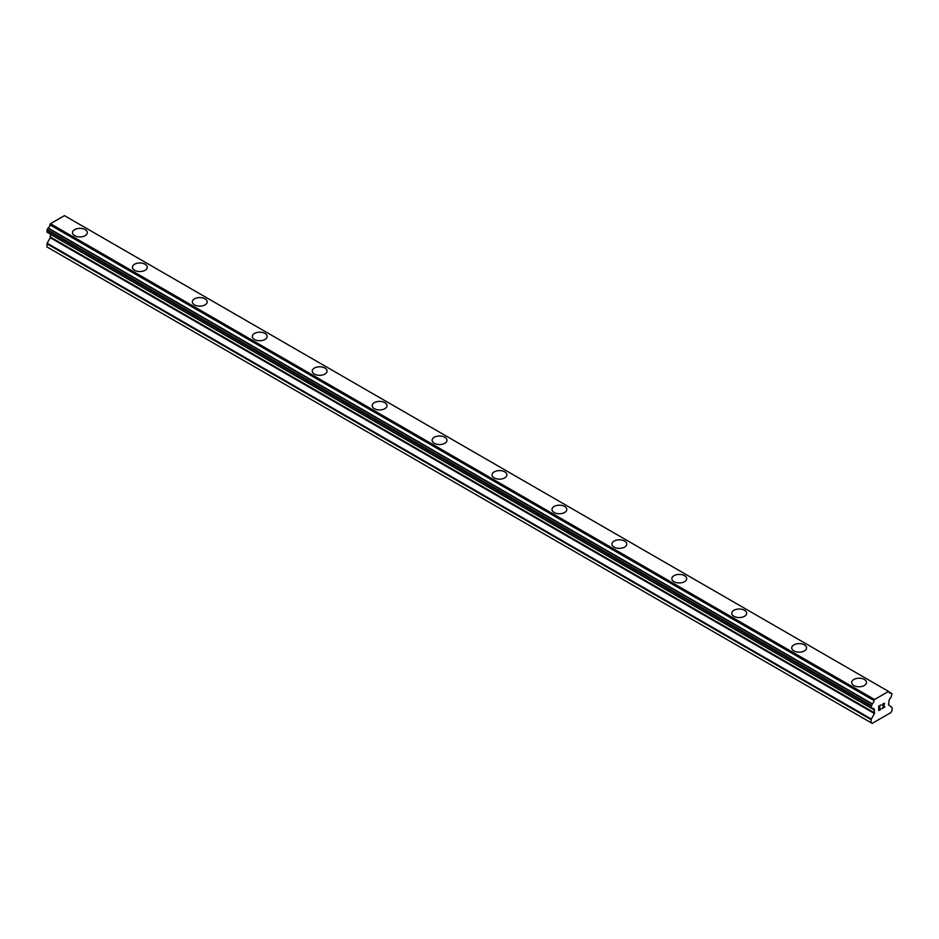 <?xml version="1.0" encoding="UTF-8"?>
<svg xmlns="http://www.w3.org/2000/svg" width="939" height="939" viewBox="0 0 939 939"><rect width="100%" height="100%" fill="white"/><g stroke="black" fill="none" stroke-linecap="round" stroke-linejoin="round"><path stroke-width="1.41" d="M72.503 232.649A7.418 4.284 180 0 1 77.08 228.693A7.418 4.284 180 0 1 85.156 229.621A7.418 4.284 180 0 1 87.327 232.649A7.418 4.284 180 0 1 82.749 236.605A7.418 4.284 180 0 1 74.674 235.677A7.418 4.284 180 0 1 72.503 232.649A7.418 4.284 180 0 1 77.08 228.693A7.418 4.284 180 0 1 85.156 229.621A7.418 4.284 180 0 1 87.327 232.649M132.434 267.251A7.418 4.284 180 0 1 137.012 263.296A7.418 4.284 180 0 1 145.099 264.223A7.418 4.284 180 0 1 147.27 267.251A7.418 4.284 180 0 1 142.693 271.207A7.418 4.284 180 0 1 134.606 270.279A7.418 4.284 180 0 1 132.434 267.251A7.418 4.284 180 0 1 137.012 263.296A7.418 4.284 180 0 1 145.099 264.235A7.418 4.284 180 0 1 147.27 267.251M192.366 301.853A7.418 4.284 180 0 1 196.944 297.898A7.418 4.284 180 0 1 205.031 298.825A7.418 4.284 180 0 1 207.202 301.853A7.418 4.284 180 0 1 202.624 305.809A7.418 4.284 180 0 1 194.537 304.882A7.418 4.284 180 0 1 192.366 301.853A7.418 4.284 180 0 1 196.955 297.909A7.418 4.284 180 0 1 205.031 298.837A7.418 4.284 180 0 1 207.202 301.853M264.962 333.439A7.418 4.284 180 0 1 267.146 336.467A7.418 4.284 180 0 1 262.556 340.411A7.418 4.284 180 0 1 254.481 339.484A7.418 4.284 180 0 1 252.309 336.455A7.418 4.284 180 0 1 256.887 332.512A7.418 4.284 180 0 1 264.962 333.439M252.309 336.455A7.418 4.284 180 0 1 256.887 332.5A7.418 4.284 180 0 1 264.962 333.427A7.418 4.284 180 0 1 267.146 336.455M312.241 371.058A7.418 4.284 180 0 1 316.819 367.102A7.418 4.284 180 0 1 324.906 368.029A7.418 4.284 180 0 1 327.077 371.069A7.418 4.284 180 0 1 322.5 375.013A7.418 4.284 180 0 1 314.412 374.086A7.418 4.284 180 0 1 312.241 371.058A7.418 4.284 180 0 1 316.83 367.114A7.418 4.284 180 0 1 324.906 368.041A7.418 4.284 180 0 1 327.077 371.058M372.184 405.66A7.418 4.284 180 0 1 376.762 401.704A7.418 4.284 180 0 1 384.837 402.631A7.418 4.284 180 0 1 387.009 405.671A7.418 4.284 180 0 1 382.431 409.615A7.418 4.284 180 0 1 374.356 408.688A7.418 4.284 180 0 1 372.184 405.66A7.418 4.284 180 0 1 376.762 401.716A7.418 4.284 180 0 1 384.837 402.643A7.418 4.284 180 0 1 387.009 405.66M432.116 440.274A7.418 4.284 180 0 1 436.694 436.318A7.418 4.284 180 0 1 444.781 437.245A7.418 4.284 180 0 1 446.952 440.274A7.418 4.284 180 0 1 442.375 444.229A7.418 4.284 180 0 1 434.288 443.302A7.418 4.284 180 0 1 432.116 440.274A7.418 4.284 180 0 1 436.694 436.318A7.418 4.284 180 0 1 444.781 437.245A7.418 4.284 180 0 1 446.952 440.274M492.048 474.876A7.418 4.284 180 0 1 496.625 470.92A7.418 4.284 180 0 1 504.713 471.848A7.418 4.284 180 0 1 506.884 474.876A7.418 4.284 180 0 1 502.306 478.831A7.418 4.284 180 0 1 494.219 477.904A7.418 4.284 180 0 1 492.048 474.876A7.418 4.284 180 0 1 496.637 470.92A7.418 4.284 180 0 1 504.713 471.848A7.418 4.284 180 0 1 506.884 474.876M551.991 509.478A7.418 4.284 180 0 1 556.569 505.522A7.418 4.284 180 0 1 564.644 506.45A7.418 4.284 180 0 1 566.816 509.478A7.418 4.284 180 0 1 562.238 513.433A7.418 4.284 180 0 1 554.163 512.506A7.418 4.284 180 0 1 551.991 509.478A7.418 4.284 180 0 1 556.569 505.522A7.418 4.284 180 0 1 564.644 506.461A7.418 4.284 180 0 1 566.816 509.478M611.923 544.08A7.418 4.284 180 0 1 616.5 540.125A7.418 4.284 180 0 1 624.588 541.052A7.418 4.284 180 0 1 626.759 544.08A7.418 4.284 180 0 1 622.181 548.036A7.418 4.284 180 0 1 614.094 547.108A7.418 4.284 180 0 1 611.923 544.08A7.418 4.284 180 0 1 616.5 540.136A7.418 4.284 180 0 1 624.588 541.064A7.418 4.284 180 0 1 626.759 544.08M671.855 578.694A7.418 4.284 180 0 1 676.444 574.738A7.418 4.284 180 0 1 684.519 575.666A7.418 4.284 180 0 1 686.691 578.694M684.519 575.654A7.418 4.284 180 0 1 686.691 578.682A7.418 4.284 180 0 1 682.113 582.638A7.418 4.284 180 0 1 674.038 581.711A7.418 4.284 180 0 1 671.855 578.682A7.418 4.284 180 0 1 676.444 574.727A7.418 4.284 180 0 1 684.519 575.654M744.463 610.268A7.418 4.284 180 0 1 746.634 613.296A7.418 4.284 180 0 1 742.056 617.24A7.418 4.284 180 0 1 733.969 616.313A7.418 4.284 180 0 1 731.798 613.284A7.418 4.284 180 0 1 736.376 609.341A7.418 4.284 180 0 1 744.463 610.268M731.798 613.284A7.418 4.284 180 0 1 736.376 609.329A7.418 4.284 180 0 1 744.463 610.256A7.418 4.284 180 0 1 746.634 613.284M791.73 647.887A7.418 4.284 180 0 1 796.307 643.931A7.418 4.284 180 0 1 804.394 644.858A7.418 4.284 180 0 1 806.566 647.898A7.418 4.284 180 0 1 801.988 651.842A7.418 4.284 180 0 1 793.901 650.915A7.418 4.284 180 0 1 791.73 647.887A7.418 4.284 180 0 1 796.319 643.943A7.418 4.284 180 0 1 804.394 644.87A7.418 4.284 180 0 1 806.566 647.887M851.673 682.5A7.418 4.284 180 0 1 856.251 678.545A7.418 4.284 180 0 1 864.326 679.472A7.418 4.284 180 0 1 866.497 682.5A7.418 4.284 180 0 1 861.92 686.456A7.418 4.284 180 0 1 853.844 685.529A7.418 4.284 180 0 1 851.673 682.5A7.418 4.284 180 0 1 856.251 678.545A7.418 4.284 180 0 1 864.326 679.472A7.418 4.284 180 0 1 866.497 682.5M878.951 706.316L878.951 708.076L878.951 706.316L880.911 705.177L878.951 706.316M878.951 708.076L880.019 707.466M880.031 707.76L878.951 708.37L880.019 707.76M878.951 708.37L878.951 710.142L878.951 708.37M878.951 710.142L880.911 709.015M878.704 710.577L880.911 709.297L878.704 710.577L878.704 706.175L880.911 704.896M882.449 705.119L883.188 703.581L884.479 703.264M883.939 705.694L882.754 707.947L883.939 705.694M882.754 707.947L884.831 706.75M882.226 708.546L884.831 707.032L882.214 708.546L884.409 704.144L883.904 703.464L882.871 704.25L884.233 703.464M872.272 708.429A2.97 1.714 -60 0 1 873.481 708.417A2.97 1.714 -60 0 1 874.08 709.473L871.075 707.666L872.284 703.769A2.97 1.714 -60 0 0 874.08 700.647L874.561 699.508L888.564 691.433L889.045 692.008A2.97 1.714 -60 0 0 889.644 693.052A2.97 1.714 -60 0 0 890.841 693.052L892.05 693.815L890.853 697.7A2.97 1.714 -60 0 0 889.045 700.823L888.529 704.884L892.05 707.49L892.05 710.612L890.923 712.56L872.202 723.37L871.075 722.725L871.075 719.603L874.42 713.523L50.295 237.72L47.126 243.201L46.95 246.922L871.075 722.725M874.42 713.523L874.08 709.473M50.424 234.093L50.295 237.72M47.889 232.626L872.014 708.429L47.889 232.626M888.564 691.433L64.439 215.63L50.436 223.705L49.955 224.844A2.97 1.714 -60 0 1 48.159 227.966L46.95 230.114L47.079 232.156L871.204 707.959M891.099 693.052L889.045 691.855L891.099 693.052M874.561 699.508L50.436 223.705M874.08 700.647L49.955 224.844M874.127 709.579L872.19 708.452M890.841 693.052L889.045 692.008M874.209 700.13L50.084 224.327M872.284 703.769L48.159 227.966M872.026 704.062L47.901 228.259M871.204 705.482L47.079 229.679M871.075 705.917L46.95 230.114M871.075 707.666L46.95 231.863M874.596 710.13L50.471 234.327M874.596 712.924L50.471 237.121M871.251 719.004L47.126 243.201M871.075 719.603L46.95 243.8M874.197 709.626L872.167 708.452"/></g></svg>
